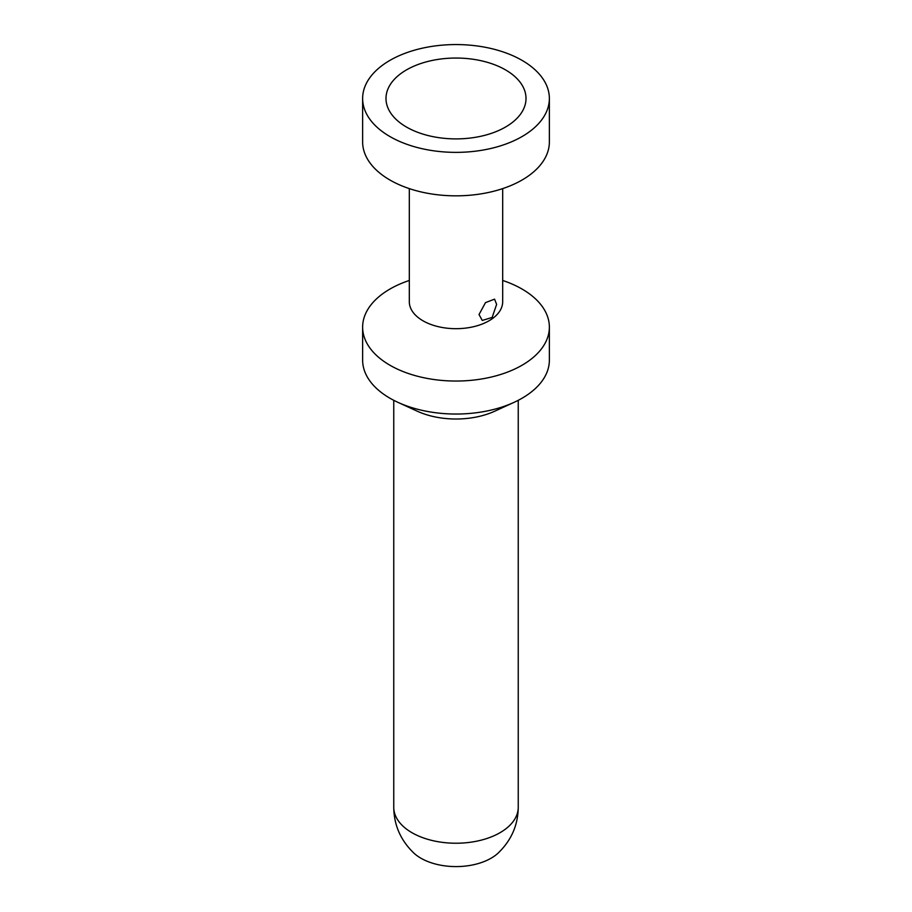 <?xml version="1.0" encoding="UTF-8"?>
<svg xmlns="http://www.w3.org/2000/svg" width="912" height="912" viewBox="0 0 912 912"><rect width="100%" height="100%" fill="white"/><g stroke="black" fill="none" stroke-linecap="round" stroke-linejoin="round"><path stroke-width="1.37" d="M409.317 280.463A93.366 53.899 0 0 0 362.634 327.146L362.634 360.137A93.366 53.899 0 0 0 389.983 398.248A93.366 53.899 180 0 0 397.997 402.374A93.366 53.899 180 0 0 514.003 402.374A93.366 53.899 180 0 0 549.366 360.137L549.366 327.146A93.366 53.899 0 0 0 522.017 289.024A93.366 53.899 0 0 0 502.683 280.463M362.634 327.146A93.366 53.899 0 0 0 389.983 365.256A93.366 53.899 0 0 0 491.728 376.941A93.366 53.899 0 0 0 549.366 327.146M409.317 188.624L409.317 301.735A46.683 26.95 0 0 0 422.986 320.796A46.683 26.95 0 0 0 473.864 326.633A46.683 26.95 0 0 0 502.683 301.735L502.683 188.624M549.366 98.473L549.366 141.941A93.366 53.899 180 0 1 491.728 191.737A93.366 53.899 180 0 1 389.983 180.052A93.366 53.899 0 0 1 362.634 141.941L362.634 98.473A93.366 53.899 0 0 0 389.983 136.583A93.366 53.899 180 0 0 491.728 148.268A93.366 53.899 180 0 0 549.366 98.473A93.366 53.899 180 0 0 522.017 60.352A93.366 53.899 0 0 0 420.272 48.667A93.366 53.899 0 0 0 362.634 98.473M505.51 69.882A70.007 40.424 180 0 1 519.92 114.958A70.007 40.424 180 0 1 406.49 127.053A70.007 40.424 0 0 1 392.08 114.958A70.007 40.424 0 0 1 416.305 65.174A70.007 40.424 0 0 1 505.51 69.882M496.618 304.369L492.161 317.444L482.266 320.443L479.017 314.537L485.492 302.624L494.555 299.147L496.618 304.369M514.003 402.374L494.669 411.232A62.244 35.933 180 0 1 417.331 411.232L397.997 402.374M413.649 852.891A49.647 28.66 0 0 0 420.899 858.203A49.647 28.66 180 0 0 498.351 852.891M414.037 853.244C400.721 840.511 393.961 825.2 393.756 807.325A62.244 35.933 0 0 0 411.985 832.713A62.244 35.933 180 0 0 479.803 840.499A62.244 35.933 180 0 0 518.244 807.325C518.039 825.2 511.279 840.511 497.963 853.244M393.756 807.302L393.756 400.311M518.244 807.302L518.244 400.311"/></g></svg>
